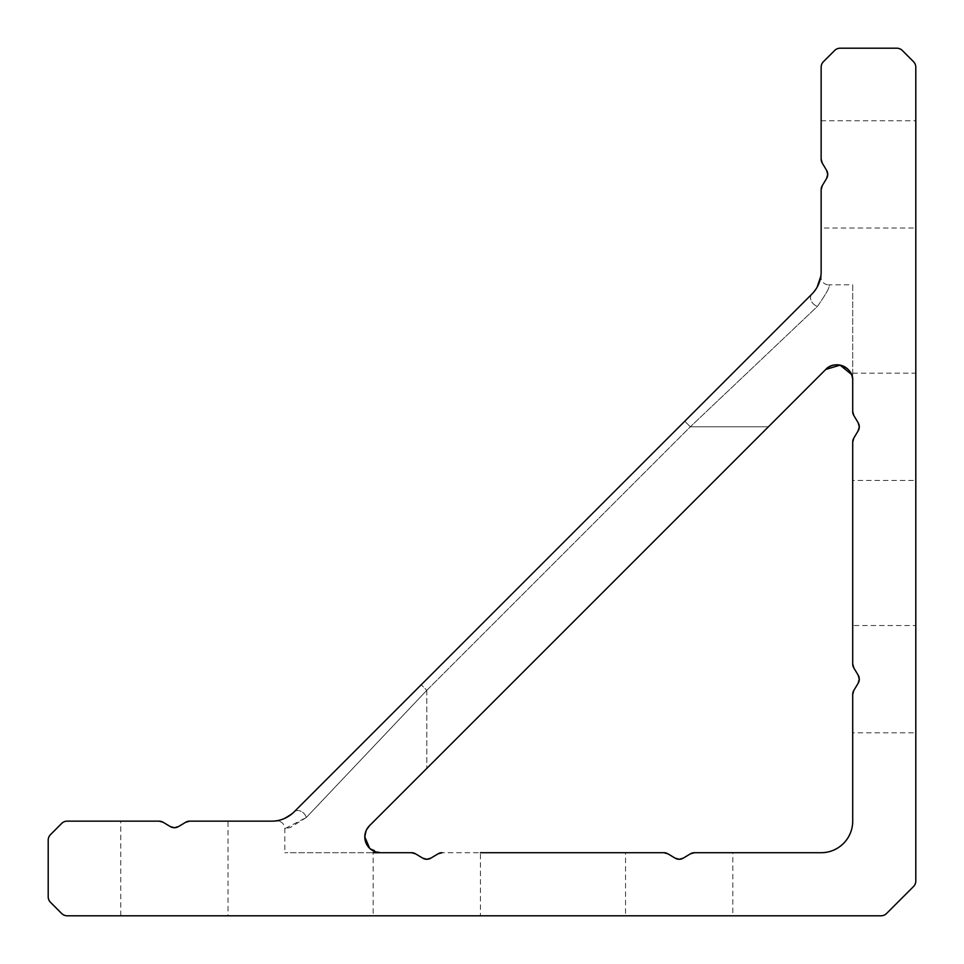 <?xml version="1.0" encoding="UTF-8"?>
<svg xmlns="http://www.w3.org/2000/svg" width="964" height="964" viewBox="0 0 964 964"><rect width="100%" height="100%" fill="white"/><g stroke="black" fill="none" stroke-linecap="round" stroke-linejoin="round"><path stroke-width="0.72" stroke-dasharray="4.82 3.62" d="M228.034 915.8L120.765 915.8L228.034 915.8L228.034 821.147L189.715 821.147L271.752 821.147A31.547 31.547 0 0 0 294.056 811.917L811.917 294.056A31.547 31.547 0 0 0 821.147 271.752L821.147 279.223C822.617 282.85 825.124 284.705 828.703 284.814C830.86 285.296 827.124 292.466 817.484 306.323L690.332 426.787L817.484 306.323C827.124 292.466 830.86 285.296 828.703 284.814L852.706 284.814L852.706 380.587L852.706 284.814M768.416 426.787L690.332 426.787L426.787 690.332L421.208 684.753L426.787 690.332L306.323 817.484L426.787 690.332L690.332 426.787L684.753 421.208L690.332 426.787L768.416 426.787L426.787 768.416L825.774 369.429L369.429 825.774A15.773 15.773 0 0 0 380.587 852.706L369.61 848.248M120.765 915.8L120.765 821.147L159.084 821.147A7.893 7.893 0 0 1 163.145 822.28L170.339 826.594L163.145 822.28L170.339 826.594L174.4 827.727M625.552 915.8L679.186 915.8L625.552 915.8L625.552 852.706L663.871 852.706A7.893 7.893 0 0 1 667.932 853.827L675.125 858.153L667.932 853.827L675.125 858.153L679.186 859.273M915.8 228.034L915.8 174.4L915.8 228.034L821.147 228.034L821.147 189.715A7.893 7.893 0 0 1 822.28 185.642L826.594 178.46L822.28 185.642L826.594 178.46L827.727 174.4M915.8 732.821L915.8 679.186L915.8 732.821L852.706 732.821L852.706 694.502A7.893 7.893 0 0 1 853.827 690.429L858.153 683.247L853.827 690.429L858.153 683.247L859.273 679.186M373.152 915.8L426.787 915.8L373.152 915.8L373.152 852.706L411.471 852.706A7.893 7.893 0 0 1 415.532 853.827L422.726 858.153L415.532 853.827L422.726 858.153L426.787 859.273M369.429 825.774L426.787 768.416L369.429 825.774L366.465 829.896M821.147 279.223L820.846 276.126L821.147 279.223M915.8 480.421L915.8 426.787L915.8 480.421L852.706 480.421L852.706 442.102A7.893 7.893 0 0 1 853.827 438.042L858.153 430.848L853.827 438.042L858.153 430.848L859.273 426.787M276.126 820.846C277.475 822.232 283.452 819.255 294.056 811.917C283.452 819.255 277.475 822.232 276.126 820.846C280.741 821.171 280.741 821.171 276.126 820.846C280.741 821.171 280.741 821.171 276.126 820.846L276.138 820.846M852.706 411.471L853.827 415.532A7.893 7.893 0 0 1 852.706 411.471L852.706 380.587A15.773 15.773 0 0 0 825.774 369.429M915.8 426.787L915.8 373.152L915.8 426.787M853.827 415.532L858.153 422.726L853.827 415.532M380.587 852.706L284.814 852.706L380.587 852.706M306.323 817.484L290.513 827.413L284.814 828.703L306.323 817.484A7.893 5.917 45 0 0 300.889 811.254A7.893 5.917 45 0 0 294.056 811.917A7.893 5.917 45 0 1 300.889 811.254A7.893 5.917 45 0 1 306.323 817.484M421.208 684.753L294.056 811.917M817.195 287.043L811.917 294.056L817.195 287.043M426.787 915.8L480.421 915.8L426.787 915.8M663.871 852.706L442.102 852.706L438.042 853.827L430.848 858.153L438.042 853.827A7.893 7.893 0 0 1 442.102 852.706L480.421 852.706L480.421 915.8M679.186 915.8L732.821 915.8L679.186 915.8M159.084 821.147L67.239 821.147A7.893 7.893 0 0 0 61.66 823.461L50.514 834.619A7.893 7.893 0 0 0 48.2 840.198L48.2 896.761A7.893 7.893 0 0 0 50.514 902.34L61.66 913.486A7.893 7.893 0 0 0 67.239 915.8L880.988 915.8A7.893 7.893 0 0 0 886.567 913.486L913.486 886.567A7.893 7.893 0 0 0 915.8 880.988L915.8 67.239A7.893 7.893 0 0 0 913.486 61.66L902.34 50.514A7.893 7.893 0 0 0 896.761 48.2L840.198 48.2A7.893 7.893 0 0 0 834.619 50.514L823.461 61.66A7.893 7.893 0 0 0 821.147 67.239L821.147 159.084L822.28 163.145A7.893 7.893 0 0 1 821.147 159.084L821.147 120.765L915.8 120.765L915.8 174.4L915.8 120.765M422.726 858.153A7.893 7.893 0 0 0 430.848 858.153M178.46 826.594L185.642 822.28A7.893 7.893 0 0 1 189.715 821.147L185.642 822.28L178.46 826.594A7.893 7.893 0 0 1 170.339 826.594M683.247 858.153L690.429 853.827A7.893 7.893 0 0 1 694.502 852.706L690.429 853.827L683.247 858.153A7.893 7.893 0 0 1 675.125 858.153M826.594 170.339L822.28 163.145L826.594 170.339A7.893 7.893 0 0 1 826.594 178.46M858.153 430.848A7.893 7.893 0 0 0 858.153 422.726M858.153 675.125L853.827 667.932A7.893 7.893 0 0 1 852.706 663.871L853.827 667.932L858.153 675.125A7.893 7.893 0 0 1 858.153 683.247M852.706 694.502L852.706 821.147A31.547 31.547 0 0 1 821.147 852.706L694.502 852.706L732.821 852.706L732.821 915.8M821.147 189.715L821.147 271.752M852.706 442.102L852.706 663.871L852.706 625.552L915.8 625.552L915.8 679.186L915.8 625.552M811.917 294.056A7.893 5.917 45 0 0 811.254 300.889A7.893 5.917 45 0 0 817.484 306.323A7.893 5.917 45 0 1 811.254 300.889A7.893 5.917 45 0 1 811.917 294.056M426.787 690.332L426.787 768.416L426.787 690.332M852.706 373.152L915.8 373.152M271.752 821.147L279.223 821.147C282.85 822.617 284.705 825.124 284.814 828.703L284.814 852.706"/><path stroke-width="1.45" d="M851.429 374.369L840.09 365.139L825.774 369.429L768.416 426.787M120.765 821.147L159.084 821.147L163.145 822.28L159.084 821.147L67.239 821.147A7.893 7.893 0 0 0 61.66 823.461L50.514 834.619A7.893 7.893 0 0 0 48.2 840.198L48.2 896.761A7.893 7.893 0 0 0 50.514 902.34L61.66 913.486A7.893 7.893 0 0 0 67.239 915.8L880.988 915.8A7.893 7.893 0 0 0 886.567 913.486L913.486 886.567A7.893 7.893 0 0 0 915.8 880.988L915.8 67.239A7.893 7.893 0 0 0 913.486 61.66L902.34 50.514A7.893 7.893 0 0 0 896.761 48.2L840.198 48.2A7.893 7.893 0 0 0 834.619 50.514L823.461 61.66A7.893 7.893 0 0 0 821.147 67.239L821.147 159.084A7.893 7.893 0 0 0 822.28 163.145L821.147 159.084L821.147 120.765M174.4 827.727L178.46 826.594L174.4 827.727L170.339 826.594L163.145 822.28A7.893 7.893 0 0 0 159.084 821.147M625.552 852.706L663.871 852.706L667.932 853.827L663.871 852.706L480.421 852.706M679.186 859.273L683.247 858.153L679.186 859.273L675.125 858.153L667.932 853.827A7.893 7.893 0 0 0 663.871 852.706M821.147 228.034L821.147 189.715L822.28 185.642L821.147 189.715L821.147 271.752A31.547 31.547 0 0 1 811.917 294.056L294.056 811.917A31.547 31.547 0 0 1 271.752 821.147L189.715 821.147A7.893 7.893 0 0 0 185.642 822.28L189.715 821.147L228.034 821.147M827.727 174.4L826.594 170.339L827.727 174.4L826.594 178.46L822.28 185.642A7.893 7.893 0 0 0 821.147 189.715M852.706 732.821L852.706 694.502L853.827 690.429L852.706 694.502L852.706 821.147A31.547 31.547 0 0 1 821.147 852.706L694.502 852.706A7.893 7.893 0 0 0 690.429 853.827L694.502 852.706L732.821 852.706M859.273 679.186L858.153 675.125L859.273 679.186L858.153 683.247L853.827 690.429A7.893 7.893 0 0 0 852.706 694.502M369.61 848.248L364.814 836.933L366.043 830.823L364.814 836.933C365.946 846.729 371.212 851.983 380.587 852.706L411.471 852.706L415.532 853.827L411.471 852.706L373.152 852.706M426.787 859.273L430.848 858.153L426.787 859.273L422.726 858.153L415.532 853.827A7.893 7.893 0 0 0 411.471 852.706L380.587 852.706A15.773 15.773 0 0 1 369.429 825.774L366.465 829.896M852.706 480.421L852.706 442.102L853.827 438.042L852.706 442.102L852.706 663.871A7.893 7.893 0 0 0 853.827 667.932L852.706 663.871L852.706 625.552M859.273 426.787L858.153 422.726L859.273 426.787L858.153 430.848L853.827 438.042A7.893 7.893 0 0 0 852.706 442.102M825.774 369.429C834.969 359.186 853.827 367.609 852.706 380.587A15.773 15.773 0 0 0 825.774 369.429L369.429 825.774M858.153 422.726L853.827 415.532L852.706 411.471A7.893 7.893 0 0 0 853.827 415.532L858.153 422.726A7.893 7.893 0 0 1 858.153 430.848M820.846 276.126L817.195 287.043L820.738 276.933M294.056 811.917L421.208 684.753M430.848 858.153L438.042 853.827L442.102 852.706A7.893 7.893 0 0 0 438.042 853.827L430.848 858.153A7.893 7.893 0 0 1 422.726 858.153M178.46 826.594L185.642 822.28L178.46 826.594A7.893 7.893 0 0 1 170.339 826.594M683.247 858.153L690.429 853.827L683.247 858.153A7.893 7.893 0 0 1 675.125 858.153M826.594 170.339L822.28 163.145L826.594 170.339A7.893 7.893 0 0 1 826.594 178.46M858.153 675.125L853.827 667.932L858.153 675.125A7.893 7.893 0 0 1 858.153 683.247M852.706 380.587L852.706 411.471"/></g></svg>
